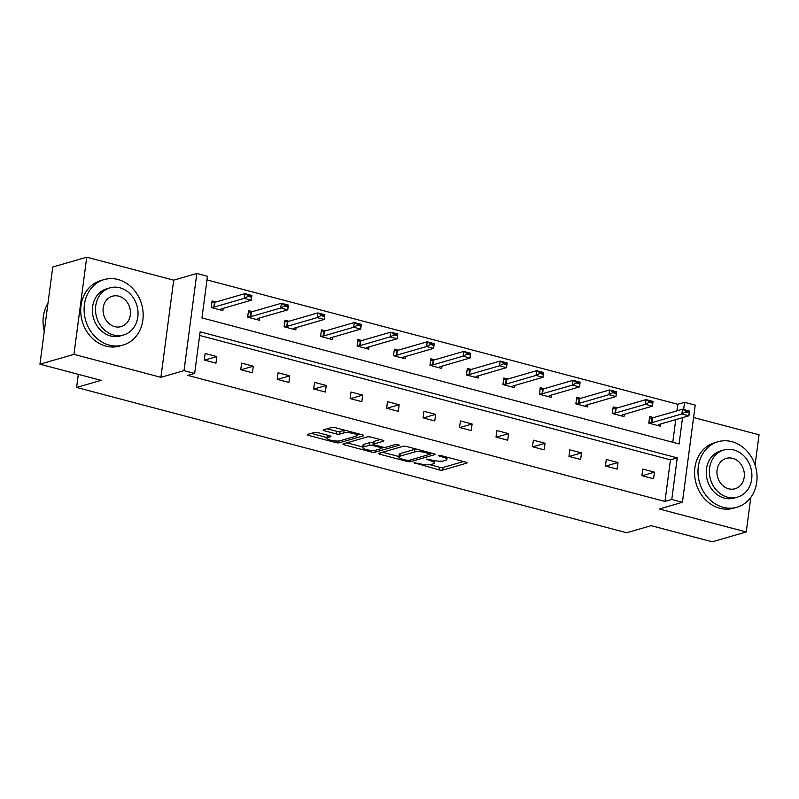 <?xml version="1.0" encoding="UTF-8"?>
<svg xmlns="http://www.w3.org/2000/svg" width="799" height="799" viewBox="0 0 799 799"><rect width="100%" height="100%" fill="white"/><g stroke="black" fill="none" stroke-linecap="round" stroke-linejoin="round"><path stroke-width="1.2" d="M414.012 462.741L439.06 469.872A2.677 0.629 -172.5 0 0 442.696 470.092L466.716 463.14A2.677 0.629 -172.5 0 0 467.075 462.881A2.677 0.629 -172.5 0 0 465.757 462.142L441.378 455.7L438.591 455.73L442.666 457.078A8.559 2.027 -172.5 0 1 446.881 459.435A8.559 2.027 -172.5 0 1 445.742 460.254L443.735 460.833A8.559 2.027 -172.5 0 1 432.119 460.134L426.426 459.145L430.252 460.673A8.559 2.027 -172.5 0 1 434.476 463.03A8.559 2.027 -172.5 0 1 433.328 463.849L431.32 464.429A8.559 2.027 -172.5 0 1 419.705 463.73L414.012 462.741M86.741 257.188L73.947 354.357L160.909 377.328L173.703 280.159L86.741 257.188L52.744 267.036L39.95 364.204L101.083 380.354L76.604 387.445L626.656 532.753L651.135 525.662L712.259 541.812L746.256 531.964L750.81 497.368M755.075 465.018L759.05 434.796L693.572 417.497M39.95 364.204L73.947 354.357M318.032 432.688A2.677 0.629 -172.5 0 0 314.397 432.469L307.655 434.426A2.677 0.629 -172.5 0 0 307.295 434.686A2.677 0.629 -172.5 0 0 308.614 435.415L335.69 442.566A2.677 0.629 -172.5 0 0 339.325 442.786L363.345 435.835A2.677 0.629 -172.5 0 0 363.705 435.575A2.677 0.629 -172.5 0 0 362.386 434.836L335.31 427.685A2.677 0.629 -172.5 0 0 331.685 427.465L323.545 429.822A2.677 0.629 -172.5 0 0 323.186 430.082A2.677 0.629 -172.5 0 0 324.504 430.821L336.089 433.877A2.677 0.629 -172.5 0 0 339.715 434.097L343.76 432.928A7.161 1.698 -172.5 0 1 351.85 433.148A7.161 1.698 -172.5 0 1 356.993 435.485A7.161 1.698 -172.5 0 1 356.034 436.174L340.214 440.748A7.161 1.698 -172.5 0 1 332.124 440.529A7.161 1.698 -172.5 0 1 326.981 438.192A7.161 1.698 -172.5 0 1 327.94 437.512L330.576 436.743A2.677 0.629 -172.5 0 0 330.936 436.484A2.677 0.629 -172.5 0 0 329.617 435.755L318.032 432.688M676.903 410.846L677.772 404.284L684.573 402.316L695.21 405.123L682.416 502.291L659.295 508.993L746.256 531.964M682.416 502.291L671.779 499.485L677.252 457.857L200.14 331.825L194.656 373.443L184.02 370.636L196.814 273.468L207.45 276.274L201.967 317.902L679.09 443.944L682.546 417.647M194.656 373.443L187.855 375.42L664.978 501.452L671.779 499.485M160.909 377.328L184.02 370.636M379.016 453.273A2.677 0.629 -172.5 0 0 378.656 453.532A2.677 0.629 -172.5 0 0 379.984 454.271L407.061 461.423A2.677 0.629 -172.5 0 0 410.686 461.642L434.706 454.681A2.677 0.629 -172.5 0 0 435.065 454.421A2.677 0.629 -172.5 0 0 433.747 453.692L406.671 446.531A2.677 0.629 -172.5 0 0 403.046 446.321L379.016 453.273M371.375 451.994L344.299 444.843A2.677 0.629 -172.5 0 1 342.981 444.104A2.677 0.629 -172.5 0 1 343.34 443.854L367.36 436.893A2.677 0.629 -172.5 0 1 370.996 437.113L382.581 440.169A2.677 0.629 -172.5 0 1 383.9 440.908A2.677 0.629 -172.5 0 1 383.54 441.168L373.802 443.984A2.677 0.629 -172.5 0 0 373.443 444.244A2.677 0.629 -172.5 0 0 374.761 444.983L382.441 447.011A2.677 0.629 -172.5 0 0 386.077 447.23L396.214 444.294L399.43 445.143L375.001 452.214A2.677 0.629 -172.5 0 1 371.375 451.994L371.585 450.406M78.332 374.341L76.604 387.445M252.454 311.63L248.519 310.591L247.66 317.163L259.345 320.249L259.645 317.982M325.393 330.896L321.458 329.857L320.589 336.429L332.284 339.515L332.584 337.248M398.331 350.172L394.396 349.133L393.527 355.695L405.213 358.781L405.512 356.514M471.26 369.438L467.325 368.399L466.466 374.961L478.152 378.047L478.451 375.78M544.199 388.704L540.264 387.665L539.395 394.227L551.09 397.313L551.39 395.046M617.128 407.969L613.203 406.931L612.334 413.492L624.019 416.579L624.319 414.321M672.768 442.266L675.754 419.615M677.772 404.284L206.971 279.92M653.602 417.597L649.667 416.559L648.798 423.13L660.493 426.217L660.783 423.949M580.663 398.331L576.728 397.293L575.869 403.865L587.555 406.951L587.854 404.684M507.725 379.066L503.799 378.027L502.931 384.599L514.616 387.685L514.916 385.418M434.796 359.8L430.861 358.761L429.992 365.323L441.687 368.419L441.987 366.152M361.857 340.534L357.922 339.495L357.063 346.057L368.748 349.143L369.048 346.886M288.928 321.268L284.993 320.229L284.124 326.791L295.81 329.877L296.109 327.62M215.99 302.002L212.055 300.963L211.186 307.525L222.881 310.611L223.181 308.344M173.703 280.159L196.814 273.468M683.624 409.527L684.573 402.316M664.978 501.452L670.461 459.825L199.66 335.46M670.461 459.825L677.252 457.857M205.143 353.488L216.829 356.574L215.96 363.136L204.274 360.049L205.143 353.488M241.608 363.116L253.293 366.202L252.434 372.773L240.739 369.687L241.608 363.116M278.072 372.753L289.767 375.84L288.898 382.401L277.213 379.315L278.072 372.753M314.546 382.381L326.232 385.468L325.363 392.039L313.677 388.953L314.546 382.381M351.011 392.019L362.696 395.106L361.837 401.667L350.142 398.581L351.011 392.019M387.475 401.647L399.17 404.743L398.302 411.305L386.616 408.219L387.475 401.647M423.949 411.285L435.635 414.371L434.766 420.933L423.08 417.847L423.949 411.285M460.414 420.923L472.099 424.009L471.24 430.571L459.545 427.485L460.414 420.923M496.878 430.551L508.573 433.637L507.705 440.209L496.019 437.113L496.878 430.551M533.352 440.189L545.038 443.275L544.169 449.837L532.484 446.751L533.352 440.189M569.817 449.817L581.502 452.903L580.643 459.475L568.948 456.389L569.817 449.817M606.281 459.455L617.977 462.541L617.108 469.103L605.422 466.017L606.281 459.455M642.756 469.083L654.441 472.169L653.572 478.741L641.887 475.655L642.756 469.083M654.441 472.169L642.176 475.725M617.977 462.541L605.702 466.097M581.502 452.903L569.238 456.459M545.038 443.275L532.773 446.831M508.573 433.637L496.299 437.193M472.099 424.009L459.834 427.555M435.635 414.371L423.37 417.927M399.17 404.743L386.896 408.289M362.696 395.106L350.431 398.661M326.232 385.468L313.967 389.023M289.767 375.84L277.493 379.395M253.293 366.202L241.028 369.757M216.829 356.574L204.564 360.129M429.772 464.708L439.41 467.255A2.677 0.629 -172.5 0 0 443.036 467.475L463.49 461.542M430.371 453.413L431.48 453.093M382.591 452.244L398.911 456.549M406.401 460.214L408.938 460.364L430.032 454.261L426.027 452.683A8.559 2.027 -172.5 0 0 414.421 451.984L399.999 456.159A8.559 2.027 -172.5 0 0 398.851 456.978A8.559 2.027 -172.5 0 0 403.076 459.335L406.401 460.214M416.309 449.078A8.559 2.027 -172.5 0 0 414.761 449.358L414.421 451.984M398.851 456.978L399.2 454.351A8.559 2.027 -172.5 0 1 400.349 453.532L414.761 449.358M362.806 447.011L346.916 442.816M380.314 439.57L374.142 441.358A2.677 0.629 -172.5 0 0 373.782 441.617L373.443 444.244M383.51 447.23L381.972 447.67M363.685 446.911A7.161 1.698 -172.5 0 0 362.726 447.6A7.161 1.698 -172.5 0 0 367.87 449.937A7.161 1.698 -172.5 0 0 375.959 450.157L381.532 448.549A2.677 0.629 -172.5 0 0 381.892 448.289A2.677 0.629 -172.5 0 0 380.574 447.55L372.893 445.522A2.677 0.629 -172.5 0 0 369.258 445.303L363.685 446.911L364.034 444.294A7.161 1.698 -172.5 0 0 363.076 444.973L362.726 447.6M364.034 444.294L369.607 442.676A2.677 0.629 -172.5 0 1 373.233 442.896L373.602 442.996M327.56 435.215A7.161 1.698 -172.5 0 0 327.33 435.575L326.981 438.192M344.699 430.162A7.161 1.698 -172.5 0 0 344.099 430.301L343.76 432.928M327.111 428.793L336.439 431.25A2.677 0.629 -172.5 0 0 340.064 431.47L344.099 430.301M357.033 435.135L360.119 434.237M311.23 433.388L327.061 437.572M685.662 411.934L689.167 412.863L689.277 412.074L685.762 411.145L685.662 411.934L681.887 413.952L682.506 409.228L689.517 411.086L688.898 415.81L681.887 413.952L651.964 422.621A2.727 0.649 7.5 0 1 651.445 422.711L648.828 422.961M685.762 411.145L682.506 409.228L652.593 417.897A2.727 0.649 7.5 0 1 652.064 417.987L649.447 418.227M657.767 425.497L658.676 424.619A2.727 0.649 7.5 0 1 658.975 424.479L688.898 415.81L689.167 412.863M689.277 412.074L689.517 411.086M723.195 507.305A34.077 29.124 73.8 0 0 736.998 507.215A34.077 29.124 73.8 0 0 756.933 474.276A34.077 29.124 73.8 0 0 731.834 441.647A34.077 29.124 73.8 0 0 718.031 441.737A34.077 29.124 73.8 0 0 698.096 474.676A34.077 29.124 73.8 0 0 723.195 507.305M718.031 441.737L714.636 442.726A34.077 29.124 73.8 0 0 694.691 475.655A34.077 29.124 73.8 0 0 719.789 508.284A34.077 29.124 73.8 0 0 733.592 508.194L736.998 507.215M737.467 497.138L734.341 498.047A24.539 20.974 -106.2 0 1 724.403 498.117A24.539 20.974 -106.2 0 1 706.326 474.616A24.539 20.974 -106.2 0 1 720.688 450.906L723.814 449.997A24.539 20.974 73.8 0 0 709.462 473.717A24.539 20.974 73.8 0 0 727.529 497.208A24.539 20.974 73.8 0 0 737.467 497.138A24.539 20.974 73.8 0 0 751.819 473.427A24.539 20.974 73.8 0 0 733.752 449.937A24.539 20.974 73.8 0 0 723.814 449.997M732.643 458.336A15.81 13.513 73.8 0 0 726.241 458.386A15.81 13.513 73.8 0 0 716.993 473.657A15.81 13.513 73.8 0 0 728.638 488.798A15.81 13.513 73.8 0 0 735.04 488.758A15.81 13.513 73.8 0 0 744.288 473.477A15.81 13.513 73.8 0 0 732.643 458.336M109.323 345.138A34.077 29.124 73.8 0 0 123.126 345.048A34.077 29.124 73.8 0 0 143.061 312.119A34.077 29.124 73.8 0 0 117.962 279.49A34.077 29.124 73.8 0 0 104.16 279.58A34.077 29.124 73.8 0 0 84.225 312.509A34.077 29.124 73.8 0 0 109.323 345.138M104.16 279.58L100.764 280.569A34.077 29.124 73.8 0 0 80.819 313.498A34.077 29.124 73.8 0 0 105.917 346.127A34.077 29.124 73.8 0 0 119.72 346.037L123.126 345.048M123.595 334.981L120.469 335.88A24.539 20.974 -106.2 0 1 110.532 335.95A24.539 20.974 -106.2 0 1 92.454 312.459A24.539 20.974 -106.2 0 1 106.816 288.749L109.942 287.84A24.539 20.974 73.8 0 0 95.59 311.55A24.539 20.974 73.8 0 0 113.658 335.041A24.539 20.974 73.8 0 0 123.595 334.981A24.539 20.974 73.8 0 0 137.947 311.26A24.539 20.974 73.8 0 0 119.88 287.77A24.539 20.974 73.8 0 0 109.942 287.84M118.771 296.179A15.81 13.513 73.8 0 0 112.369 296.219A15.81 13.513 73.8 0 0 103.121 311.5A15.81 13.513 73.8 0 0 114.766 326.641A15.81 13.513 73.8 0 0 121.168 326.591A15.81 13.513 73.8 0 0 130.417 311.32A15.81 13.513 73.8 0 0 118.771 296.179M47.98 303.25A34.077 29.124 73.8 0 0 44.295 331.205M649.197 402.306L652.703 403.225L652.803 402.446L649.297 401.517L649.197 402.306L645.412 404.324L646.041 399.6L653.053 401.448L652.423 406.172L645.412 404.324L615.5 412.983A2.727 0.649 7.5 0 1 614.98 413.083L612.354 413.323M649.297 401.517L646.041 399.6L616.119 408.259A2.727 0.649 7.5 0 1 615.6 408.349L612.983 408.599M621.302 415.86L622.211 414.991A2.727 0.649 7.5 0 1 622.511 414.841L652.423 406.172L652.703 403.225M652.803 402.446L653.053 401.448M612.723 392.669L616.239 393.597L616.339 392.808L612.833 391.88L612.723 392.669L608.948 394.686L609.567 389.962L616.578 391.81L615.959 396.544L608.948 394.686L579.035 403.355A2.727 0.649 7.5 0 1 578.506 403.445L575.889 403.695M612.833 391.88L609.567 389.962L579.655 398.631A2.727 0.649 7.5 0 1 579.135 398.721L576.508 398.961M584.828 406.232L585.747 405.353A2.727 0.649 7.5 0 1 586.047 405.203L615.959 396.544L616.239 393.597M616.339 392.808L616.578 391.81M576.259 383.041L579.764 383.959L579.874 383.17L576.369 382.252L576.259 383.041L572.484 385.058L573.103 380.324L580.114 382.182L579.495 386.906L572.484 385.058L542.561 393.717A2.727 0.649 7.5 0 1 542.042 393.807L539.425 394.057M576.369 382.252L573.103 380.324L543.19 388.993A2.727 0.649 7.5 0 1 542.661 389.083L540.044 389.333M548.364 396.594L549.273 395.725A2.727 0.649 7.5 0 1 549.582 395.575L579.495 386.906L579.764 383.959M579.874 383.17L580.114 382.182M539.794 373.403L543.3 374.332L543.4 373.542L539.894 372.614L539.794 373.403L536.009 375.42L536.638 370.696L543.65 372.544L543.02 377.278L536.009 375.42L506.097 384.089A2.727 0.649 7.5 0 1 505.577 384.179L502.951 384.429M539.894 372.614L536.638 370.696L506.716 379.365A2.727 0.649 7.5 0 1 506.196 379.455L503.58 379.695M511.899 386.966L512.808 386.087A2.727 0.649 7.5 0 1 513.108 385.937L543.02 377.278L543.3 374.332M543.4 373.542L543.65 372.544M503.32 363.775L506.836 364.694L506.936 363.905L503.43 362.986L503.32 363.775L499.545 365.792L500.164 361.058L507.175 362.916L506.556 367.64L499.545 365.792L469.632 374.451A2.727 0.649 7.5 0 1 469.103 374.541L466.486 374.791M503.43 362.986L500.164 361.058L470.251 369.727A2.727 0.649 7.5 0 1 469.732 369.817L467.105 370.067M475.425 377.328L476.344 376.459A2.727 0.649 7.5 0 1 476.643 376.309L506.556 367.64L506.836 364.694M506.936 363.905L507.175 362.916M466.856 354.137L470.361 355.066L470.471 354.277L466.966 353.348L466.856 354.137L463.08 356.154L463.7 351.43L470.711 353.278L470.092 358.012L463.08 356.154L433.158 364.823A2.727 0.649 7.5 0 1 432.639 364.913L430.022 365.153M466.966 353.348L463.7 351.43L433.787 360.089A2.727 0.649 7.5 0 1 433.258 360.179L430.641 360.429M438.961 367.7L439.869 366.821A2.727 0.649 7.5 0 1 440.179 366.671L470.092 358.012L470.361 355.066M470.471 354.277L470.711 353.278M430.391 344.499L433.897 345.428L433.997 344.639L430.491 343.72L430.391 344.499L426.606 346.526L427.235 341.792L434.247 343.65L433.617 348.374L426.606 346.526L396.694 355.185A2.727 0.649 7.5 0 1 396.174 355.275L393.547 355.525M430.491 343.72L427.235 341.792L397.313 350.461A2.727 0.649 7.5 0 1 396.793 350.551L394.177 350.801M402.496 358.062L403.405 357.193A2.727 0.649 7.5 0 1 403.705 357.043L433.617 348.374L433.897 345.428M433.997 344.639L434.247 343.65M393.917 334.871L397.433 335.8L397.532 335.011L394.027 334.082L393.917 334.871L390.142 336.888L390.761 332.164L397.772 334.012L397.153 338.736L390.142 336.888L360.229 345.558A2.727 0.649 7.5 0 1 359.7 345.647L357.083 345.887M394.027 334.082L390.761 332.164L360.848 340.823A2.727 0.649 7.5 0 1 360.329 340.913L357.702 341.163M366.022 348.424L366.941 347.555A2.727 0.649 7.5 0 1 367.24 347.405L397.153 338.736L397.433 335.8M397.532 335.011L397.772 334.012M357.453 325.233L360.958 326.162L361.068 325.373L357.562 324.444L357.453 325.233L353.677 327.25L354.297 322.526L361.308 324.384L360.689 329.108L353.677 327.25L323.755 335.92A2.727 0.649 7.5 0 1 323.235 336.009L320.619 336.259M357.562 324.444L354.297 322.526L324.384 331.195A2.727 0.649 7.5 0 1 323.855 331.285L321.238 331.525M329.558 338.796L330.466 337.917A2.727 0.649 7.5 0 1 330.776 337.777L360.689 329.108L360.958 326.162M361.068 325.373L361.308 324.384M320.988 315.605L324.494 316.534L324.594 315.745L321.088 314.816L320.988 315.605L317.203 317.622L317.832 312.898L324.843 314.746L324.224 319.47L317.203 317.622L287.29 326.292A2.727 0.649 7.5 0 1 286.771 326.382L284.144 326.621M321.088 314.816L317.832 312.898L287.91 321.558A2.727 0.649 7.5 0 1 287.39 321.647L284.774 321.897M293.093 329.158L294.002 328.289A2.727 0.649 7.5 0 1 294.302 328.139L324.224 319.47L324.494 316.534M324.594 315.745L324.843 314.746M284.524 305.967L288.03 306.896L288.129 306.107L284.624 305.178L284.524 305.967L280.739 307.985L281.358 303.26L288.379 305.118L287.75 309.842L280.739 307.985L250.826 316.654A2.727 0.649 7.5 0 1 250.297 316.744L247.68 316.993M284.624 305.178L281.358 303.26L251.445 311.93A2.727 0.649 7.5 0 1 250.926 312.019L248.299 312.259M256.619 319.53L257.538 318.651A2.727 0.649 7.5 0 1 257.837 318.501L287.75 309.842L288.03 306.896M288.129 306.107L288.379 305.118M248.05 296.339L251.555 297.258L251.665 296.479L248.159 295.55L248.05 296.339L244.274 298.357L244.893 293.623L251.905 295.48L251.286 300.204L244.274 298.357L214.352 307.016A2.727 0.649 7.5 0 1 213.832 307.106L211.216 307.355M248.159 295.55L244.893 293.623L214.981 302.292A2.727 0.649 7.5 0 1 214.452 302.382L211.835 302.631M220.154 309.892L221.063 309.023A2.727 0.649 7.5 0 1 221.373 308.873L251.286 300.204L251.555 297.258M251.665 296.479L251.905 295.48M414.791 462.661L414.681 463.44M439.61 455.47L439.51 456.249M427.195 459.065L427.095 459.844M430.381 459.675L430.252 460.673M442.796 456.079L442.666 457.078M466.796 462.541L466.716 463.14M443.036 467.475L442.696 470.092M439.41 467.255L439.06 469.872M434.786 454.082L434.706 454.681M410.926 459.795L410.686 461.642M407.19 460.374L407.061 461.423M380.154 452.943L379.984 454.271M429.492 452.564L429.353 453.562M426.167 451.685L426.027 452.683M400.349 453.532L399.999 456.159M344.469 443.525L344.299 444.843M383.62 440.569L383.54 441.168M374.142 441.358L373.802 443.984M375.25 450.316L375.001 452.214M380.704 446.551L380.574 447.55M373.233 442.896L372.893 445.522M369.607 442.676L369.258 445.303M330.656 436.144L330.576 436.743M328.219 435.385L327.94 437.512M340.064 431.47L339.715 434.097M336.439 431.25L336.089 433.877M324.674 429.492L324.504 430.821M363.425 435.235L363.345 435.835M339.575 440.898L339.325 442.786M335.9 441.008L335.69 442.566M308.794 434.097L308.614 435.415M652.064 417.987L651.445 422.711M652.593 417.897L651.964 422.621M615.6 408.349L614.98 413.083M616.119 408.259L615.5 412.983M579.135 398.721L578.506 403.445M579.655 398.631L579.035 403.355M542.661 389.083L542.042 393.807M543.19 388.993L542.561 393.717M506.196 379.455L505.577 384.179M506.716 379.365L506.097 384.089M469.732 369.817L469.103 374.541M470.251 369.727L469.632 374.451M433.258 360.179L432.639 364.913M433.787 360.089L433.158 364.823M396.793 350.551L396.174 355.275M397.313 350.461L396.694 355.185M360.329 340.913L359.7 345.647M360.848 340.823L360.229 345.558M323.855 331.285L323.235 336.009M324.384 331.195L323.755 335.92M287.39 321.647L286.771 326.382M287.91 321.558L287.29 326.292M250.926 312.019L250.297 316.744M251.445 311.93L250.826 316.654M214.452 302.382L213.832 307.106M214.981 302.292L214.352 307.016M434.776 460.703L434.476 463.03M447.17 457.238L446.881 459.435M430.451 452.813L430.281 454.082M382.072 446.911L381.892 448.289M357.253 433.477L356.993 435.485"/></g></svg>
